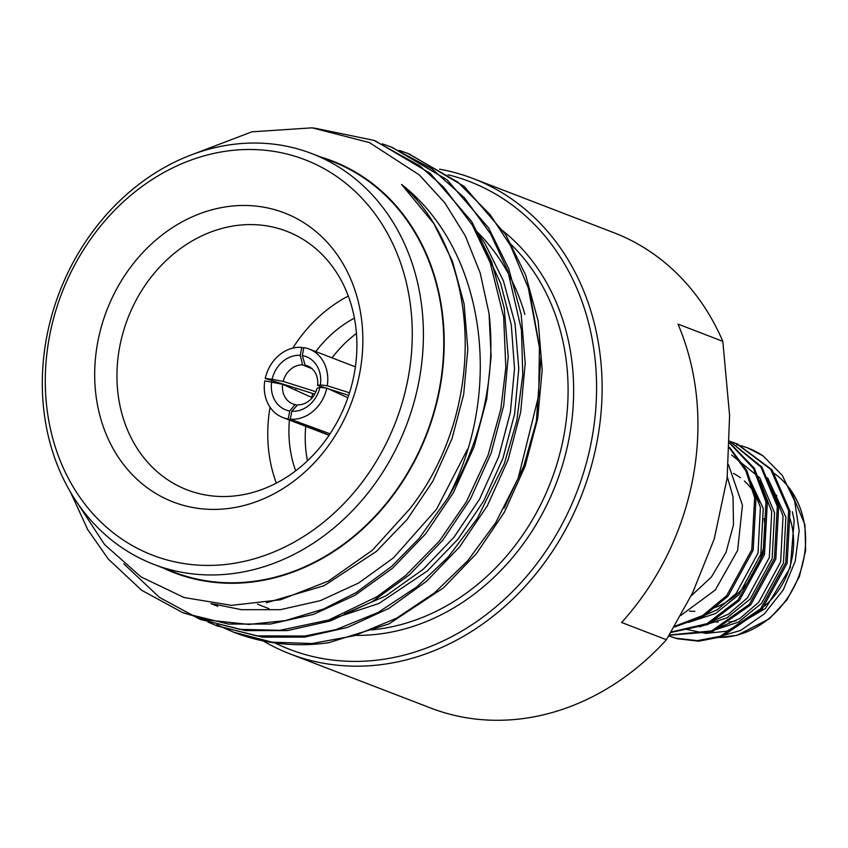 <?xml version="1.0" encoding="UTF-8"?>
<svg xmlns="http://www.w3.org/2000/svg" width="848" height="848" viewBox="0 0 848 848"><rect width="100%" height="100%" fill="white"/><g stroke="black" fill="none" stroke-linecap="round" stroke-linejoin="round"><path stroke-width="1.27" d="M439.518 169.187A254.697 215.042 111 0 1 473.078 178.525L613.698 232.638A254.697 215.042 -69 0 1 722.825 341.341L729.587 415.499L727.149 478.124L714.207 539.074L692.562 592.922L666.443 639.731A254.697 215.042 -69 0 1 430.763 708.048L290.154 653.946A254.697 215.042 111 0 1 262.551 640.547M473.078 178.525A254.697 215.042 111 0 1 525.824 585.629A254.697 215.042 111 0 1 290.154 653.946M722.825 341.341L677.987 324.095A254.697 215.042 111 0 1 621.605 622.485L666.443 639.731M727.308 476.809L733.032 496.811L733.488 524.795L725.973 552.504L711.345 577.085L691.056 595.974M680.743 615.478L715.341 589.943L737.633 550.363L742.456 505.217L728.485 464.736M714.398 638.067L740.686 630.424L764.461 613.782L783.266 589.89L795.212 561.228L799.145 530.636L794.671 501.115L782.28 475.399L763.136 455.938A101.877 86.019 -69 0 0 748.296 448.168A101.877 86.019 -69 0 0 736.562 444.744M792.361 511.757L794.194 520.333L790.304 567.535L765.479 608.44L726.895 631.188L705.865 633.403L685.714 629.205M763.136 455.938L747.788 447.967L742.201 446.08M668.807 635.894L675.718 638.184L697.374 640.653L720.281 636.265L760.656 608.694L785.757 562.754L788.619 510.666L770.726 469.379L736.636 443.674L730.881 441.723M669.348 634.993L711.673 630.912L749.335 604.338L774.436 558.397L777.298 506.309L760.953 467.1L729.704 441.172M671.171 631.993L707.094 623.63L738.014 599.981L763.115 554.041L765.977 501.952L753.469 468.509L729.651 443.197M674.531 626.333L702.759 615.5L726.683 595.625L751.794 549.684L754.656 497.596L745.816 470.767L729.492 448.073M669.814 636.276L677.086 638.714L698.752 641.183L721.659 636.795L762.023 609.214L787.135 563.284L789.997 511.185L772.051 469.856L737.315 443.939M669.22 635.216L712.235 631.749L750.703 604.857L775.814 558.927L778.665 506.828L761.843 466.972L729.704 441.087M670.874 632.481L707.645 624.552L739.382 600.501L764.493 554.571L767.345 502.472L754.391 468.297L729.662 442.815M674.033 627.191L703.257 616.538L728.061 596.155L753.162 550.214L756.024 498.126L746.749 470.428L729.524 447.288M789.658 517.81A73.352 61.936 111 0 1 792.615 529.608A73.352 61.936 111 0 1 759.532 609.924M736.096 620.747A73.352 61.936 111 0 1 728.973 621.976M718.086 622.093A73.352 61.936 111 0 1 711.822 621.16M760.974 483.858A73.352 61.936 111 0 1 761.875 484.314M773.97 492.974A73.352 61.936 111 0 1 776.885 495.942M711.006 631.166L738.311 622.188L761.525 603.384L783.478 562.955L785.873 517.132L767.599 477.806M699.685 626.81L726.99 617.832L750.204 599.027L772.157 558.609L774.553 512.775L759.776 477.848L731.633 455.037M688.364 622.453L715.67 613.475L738.884 594.671L760.836 554.253L763.232 508.418L744.957 469.103M717.853 628.251L739.954 618.415L758.695 602.292L780.648 561.874L783.043 516.04L771.097 485.215M706.532 623.895L728.633 614.058L747.374 597.935L769.327 557.518L771.722 511.683L759.776 480.858M695.212 619.538L717.313 609.701L736.053 593.589L758.006 553.161L760.402 507.327L748.455 476.502M759.289 502.09A73.352 61.936 -69 0 0 744.353 480.986M740.431 477.795A73.352 61.936 -69 0 0 733.446 473.396M689.541 611.111A73.352 61.936 -69 0 0 694.904 611.323M713.539 608.048A73.352 61.936 -69 0 0 764.08 518.626M529.777 292.825L541.066 355.598L536.371 421.35L523.757 466.23L504.072 508.206M233.91 632.301A254.697 215.042 -69 0 0 234.355 632.47A254.697 215.042 -69 0 0 328.589 642.72L388.935 623.948L443.462 587.865L476.555 553.49L504.348 512.256L525.05 466.379L537.674 418.615L542.179 369.898L538.194 321.127L525.696 275.165L505.652 234.578L464.079 186.348L409.033 153.891M162.636 567.757A220.544 186.21 -69 0 0 439.826 388.691A220.544 186.21 -69 0 0 384.42 193.736A220.544 186.21 -69 0 0 320.682 157.007M76.892 502.292L104.548 544.543L140.98 576.884L184.037 597.511L231.536 605.355L280.677 599.759L328.441 581.081L372.261 550.341L409.711 508.98C486.911 411.291 482.957 256.562 401.57 184.451C485.999 250.351 504.21 392.582 447.892 497.882A254.697 215.042 111 0 0 489.052 313.537L480.222 273.12L465.351 235.945L444.871 202.895L419.251 174.889L369.399 142.57L312.17 127.825L251.898 131.822L192.984 154.294M489.052 313.537L491.119 356.425L486.731 399.005L474.106 446.779L453.404 492.656L425.611 533.89L392.507 568.255L354.92 595.328L313.474 614.376L270.501 624.043L228.494 624.054L184.345 613.231M375.494 140.98L430.106 173.268L471.689 221.508L491.734 262.106L504.221 308.057L508.206 356.828L503.712 405.545L491.087 453.309L470.386 499.186L442.592 540.42L409.489 574.796L371.901 601.868L330.455 620.916L287.483 630.583L245.475 630.583L200.531 619.453M391.956 147.319L447.087 179.808L488.671 228.038L508.715 268.636L521.202 314.587L525.198 363.357L520.693 412.075L508.069 459.849L487.367 505.726L459.574 546.96L426.47 581.325L388.882 608.398L347.436 627.446L304.464 637.113L262.456 637.124L217.512 625.994M447.892 497.882L419.166 538.385L391.712 566.358L356.096 592.604L323.385 609.108L285.182 620.651L248.771 624.435L206.923 619.952L182.511 612.532L141.616 590.24L108.353 559.139L87.757 529.703L70.66 492.444M313.94 128.006L373.936 140.376L419.622 165.763L443.61 187.122L472.294 225.08L490.186 262.679L503.659 316.919L505.832 367.534L500.839 409.107L488.109 455.079L466.368 501.857L439.455 540.96L405.556 575.612L377.01 596.706L328.812 619.973L280.041 630.308L239.867 629.364L199.503 619.061L159.466 597.405L123.829 563.856M382.342 143.853L390.917 146.916L431.939 168.89L464.481 197.849L490.685 234.027L507.825 270.989L521.456 330.01L522.781 374.752L516.792 420.735L504.369 463.57L477.435 518.255L447.988 557.337L416.845 586.869L378.102 612.468L335.988 629.608L304.814 636.032L256.679 635.862L216.484 625.591L208.078 622.114M399.323 150.393L407.899 153.446L457.644 181.97L490.006 214.491L510.634 245.867L528.304 287.907L539.423 347.373L538.703 395.507L518.181 478.261L495.72 522.686L467.63 560.867L434.441 592.9L396.525 618.234L354.549 635.671L312.128 643.526L272.091 642.18L233.465 632.131L216.823 624.722M153.827 564.376L174.2 572.209A220.056 185.797 -69 0 0 439.412 388.649A220.056 185.797 -69 0 0 332.246 161.459L311.873 153.615A220.056 185.797 111 0 1 419.039 380.805A220.056 185.797 111 0 1 153.827 564.376A220.056 185.797 111 0 1 59.445 292.274A220.056 185.797 111 0 1 311.873 153.615M408.068 378.431A211.905 178.917 -69 0 0 172.981 167.756A211.905 178.917 -69 0 0 105.269 526.089A211.905 178.917 -69 0 0 408.068 378.431M359.796 372.77A154.855 130.751 111 0 1 138.521 480.678A154.855 130.751 111 0 1 188.002 218.816A154.855 130.751 111 0 1 359.796 372.77M524.88 314.343A220.056 185.797 -69 0 0 477.064 231.758M257.453 604.083A220.056 185.797 -69 0 0 263.866 606.712L269.017 608.694M273.872 642.424A250.616 211.608 -69 0 0 578.209 488.416A250.616 211.608 -69 0 0 447.998 174.773M348.316 296.047A138.553 116.982 -69 0 0 292.804 348.136M276.554 382.056A138.553 116.982 -69 0 0 276.3 382.787M270.067 407.241A138.553 116.982 -69 0 0 276.342 483.095M354.157 374.297A138.553 116.982 -69 0 0 286.677 231.25A138.553 116.982 -69 0 0 127.741 318.551A138.553 116.982 -69 0 0 187.164 489.868A138.553 116.982 -69 0 0 354.157 374.297M354.422 318.117A114.098 96.343 -69 0 0 315.753 351.591M296.238 388.289A114.098 96.343 -69 0 0 295.602 390.175M289.412 420.057A114.098 96.343 -69 0 0 295.666 470.81M307.464 460.793A114.098 96.343 111 0 1 305.715 426.332M311.598 397.394A114.098 96.343 111 0 1 312.901 393.557M332.056 357.867A114.098 96.343 111 0 1 356.457 333.465M312.075 368.742L302.588 364.884L300.245 355.354A28.525 24.083 111 0 0 272.134 379.279L283.179 381.399L315.88 391.734M302.588 364.884A20.373 17.204 -69 0 0 283.179 381.399M312.265 397.691L282.628 384.303L264.788 380.858A36.676 30.963 -69 0 0 282.85 417.534A36.676 30.963 -69 0 0 288.225 418.965L289.73 411.004L295.093 404.56L297.139 405.376M282.628 384.303A20.373 17.204 -69 0 0 292.783 403.881A20.373 17.204 -69 0 0 295.093 404.56M289.73 411.004A28.525 24.083 111 0 1 271.689 381.674M319.908 387.324L317.014 388.342A20.373 17.204 -69 0 1 297.606 404.856L291.797 411.248L290.292 419.209A36.676 30.963 -69 0 0 326.809 388.13L319.908 387.324A28.525 24.083 111 0 1 291.797 411.248M325.6 387.981L317.565 385.427A20.373 17.204 -69 0 0 307.421 365.848A20.373 17.204 -69 0 0 305.11 365.181L309.382 366.781M348.698 395.348L328.6 388.946M317.565 385.427L320.364 384.928A28.525 24.083 111 0 0 302.312 355.598L305.11 365.181M349.514 392.815L327.264 385.745A36.676 30.963 -69 0 0 309.191 349.069A36.676 30.963 -69 0 0 303.817 347.638L302.312 355.598M327.264 385.745L320.364 384.928M303.711 348.189L301.75 347.394L300.245 355.354M301.75 347.394A36.676 30.963 -69 0 0 265.233 378.473L314.714 394.129M272.134 379.279L265.233 378.473M288.225 418.965L329.151 435.141M330.063 433.784L290.292 419.209M326.809 388.13L347.881 397.712M217.777 606.288L210.951 603.628M483.371 246.217L500.659 283.296L511.291 324.816L514.513 368.626L510.39 412.298L498.719 456.616L479.565 499.175L453.828 537.431L423.163 569.326L385.882 595.858L344.701 613.825M401.57 184.451L433.837 223.586L452.461 261.258L464.089 303.891L467.82 349.132L463.686 394.331L452.016 438.639L432.862 481.208L407.125 519.464L376.459 551.348L324.169 585.682L266.357 602.78M467.566 449.143L436.529 509.277L393.44 557.889L358.619 583.011L320.226 600.691L280.402 609.67L241.479 609.691L213.081 603.924M215.668 605.451L211.47 603.702M473.184 226.596L484.78 243.196L503.405 280.858L515.033 323.491L518.775 368.732L514.63 413.93L502.959 458.249L483.805 500.808L458.068 539.063L427.413 570.958L378.865 603.49L325.091 621.213M719.072 637.431A89.559 75.62 -69 0 0 804.392 524.244A89.559 75.62 -69 0 0 773.175 472.718M371.35 629.905A220.056 185.797 -69 0 0 563.729 436.476A220.056 185.797 -69 0 0 508.482 241.987M500.532 229.024A224.137 189.242 111 0 1 558.461 477.297A224.137 189.242 111 0 1 355.535 635.385M669.125 636.021L670.492 636.551M736.626 443.674L738.004 444.204M789.87 488.575L804.932 524.742L805.6 550.606L799.431 576.407L786.955 599.833L769.306 618.807L737.06 635.322L718.659 637.495M409.955 154.241L407.899 153.446M392.974 147.711L390.917 146.916M375.993 141.171L373.936 140.376M234.355 632.47L233.465 632.131M218.54 626.386L216.484 625.591M201.559 619.856L199.503 619.061M184.578 613.316L182.521 612.521M282.85 417.534L329.045 435.3M309.191 349.069L355.386 366.845"/></g></svg>
